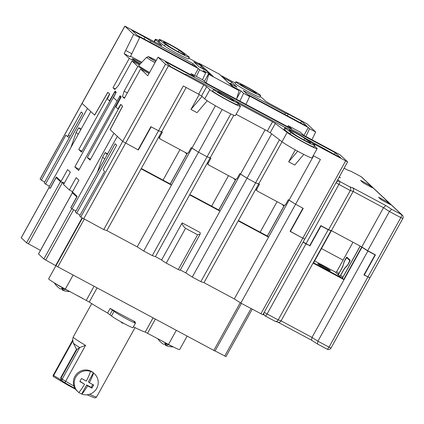 <?xml version="1.0" encoding="UTF-8"?>
<svg xmlns="http://www.w3.org/2000/svg" width="424" height="424" viewBox="0 0 424 424"><rect width="100%" height="100%" fill="white"/><g stroke="black" fill="none" stroke-linecap="round" stroke-linejoin="round"><path stroke-width="0.64" d="M26.579 242.82L21.2 237.769L49.099 187.44L50.143 188.415L56.477 176.988L60.818 181.053L26.579 242.82L40.45 250.377M241.431 303.409L215.032 351.04L57.828 266.844L43.863 258.99L38.478 253.939L72.366 192.803M225.923 356.605L215.095 350.924M72.615 209.207L75.938 211.014M70.861 207.765L71.762 208.65L43.863 258.99M38.51 253.981L72.748 192.215L77.088 196.28L70.755 207.707M64.347 183.067L62.641 182.156L28.403 243.922M82.049 217.915L55.698 265.461M235.935 179.204L218.837 210.039L220.003 211.126L185.765 272.892L192.263 277.047L247.044 178.223L240.546 174.068L220.003 211.126L189.655 194.86L155.423 256.626L161.618 259.944A10.611 0.631 29 0 0 166.256 263.103L178.297 269.558A10.611 0.631 29 0 0 180.179 270.189L200.144 234.17M185.765 272.892L180.306 269.966M192.263 277.047L200.833 281.647L279.458 139.809M304.755 239.019L262.864 314.751L240.811 303.081L234.313 298.92L203.971 282.654L200.833 281.647M120.909 97.366L119.865 96.545L119.176 97.308L78.61 170.501L74.815 166.95L115.386 93.757L115.715 92.66L115.074 92.061L116.054 92.58L115.063 92.05L114.374 92.814L81.509 152.11L78.758 149.534L109.572 93.943L107.887 92.368L94.647 115.153L90.826 111.581L48.887 187.244L50.048 188.33L56.042 177.524L60.78 181.96L67.628 169.605L70.384 172.181L63.536 184.535L69.345 189.973L76.193 177.619L78.944 180.195L72.096 192.549L76.839 196.985L70.845 207.792L72.006 208.884L75.949 210.993M187.382 153.17L170.289 184.011L171.45 185.097L191.993 148.04L198.496 152.195L191.235 147.632L188.669 152.264A1.77 1.717 133.1 0 1 186.295 152.995L160.505 139.167A1.77 1.717 -46.9 0 1 159.843 136.809L162.408 132.177L158.512 130.762L151.193 126.834L138.357 149.995L122.695 141.404L117.31 136.369L75.371 212.032L76.659 213.235L80.067 215.058M76.659 213.235L115.174 143.747L116.701 145.178L103.864 168.339A1.77 0.408 118.2 0 0 103.313 170.172L104.654 171.429L79.564 215.954L80.756 217.067L165.493 64.199L203.758 84.911L206.674 86.671L209.853 89.65A17.686 1.049 29 0 0 226.31 99.682A17.686 1.049 29 0 0 240.498 106.355A17.686 1.049 29 0 0 240.201 105.915L237.891 103.758M103.737 229.585L158.512 130.762L161.65 131.769L106.869 230.592L103.737 229.585L80.756 217.067M106.869 230.592L137.217 246.863L143.715 251.019L152.285 255.614L230.826 113.929M155.423 256.626L152.285 255.614M44.737 181.997L41.335 180.173L40.095 178.986L124.831 26.118L161.793 45.675M41.335 180.173L65.884 135.139L67.225 136.396A1.77 0.408 -61.8 0 0 67.246 136.411A1.77 0.408 -61.8 0 0 68.386 135.139L81.228 111.973L82.754 113.404L44.239 182.892L45.522 184.096L49.465 186.205M240.811 303.081L295.592 204.257L288.336 199.693L285.765 204.326A1.77 1.717 133.1 0 1 283.391 205.052L257.601 191.224A1.77 1.717 -46.9 0 1 256.939 188.871L259.509 184.233L255.614 182.818L247.044 178.223L255.614 182.818L258.751 183.831L203.971 282.654M271.651 133.83L247.044 178.223L239.783 173.66L237.217 178.292A1.77 1.717 133.1 0 1 234.843 179.023L209.053 165.196A1.77 1.717 -46.9 0 1 208.391 162.837L210.961 158.205L207.066 156.79L198.496 152.195L207.066 156.79L210.198 157.797L189.655 194.86M290.376 231.504L303.218 208.343L295.592 204.257L302.911 208.179L290.074 231.34L302.816 238.177L290.117 231.26M120.517 97.154L87.318 157.548L90.073 160.124L120.888 104.532L122.568 106.106L110.129 129.643L113.95 133.221L72.006 208.884M218.837 210.039L189.857 194.499M182.161 222.886L200.112 232.511L200.181 234.117L197.579 234.779L185.532 228.319C182.961 225.95 181.838 224.137 182.161 222.886L161.618 259.944M178.297 269.558L197.579 234.779M166.256 263.103L185.532 228.319M143.715 251.019L222.165 109.487M284.483 205.232L267.39 236.067L238.405 220.528M313.272 155.645L320.417 159.477L295.592 204.257L289.094 200.096L268.551 237.159L238.209 220.888M234.313 298.92L268.551 237.159L267.39 236.067M141.107 168.826L171.45 185.097L137.217 246.863M141.309 168.471L170.289 184.011M304.803 239.088L302.816 238.177L304.803 239.088L347.601 161.883L340.09 154.829L303.679 135.304L300.377 132.214L288.235 125.705L287.673 126.723M45.522 184.096L87.466 108.433L82.081 103.392L94.658 115.137M70.84 147.642L76.166 132.368L78.71 127.778L81.132 129.076M78.233 134.302L76.166 132.368M80.777 129.712L78.71 127.778M107.617 153.859L105.194 152.561L102.65 157.15L97.324 172.43M102.65 157.15L104.717 159.09M105.194 152.561L107.261 154.5M74.815 166.95L79.256 169.33M90.54 159.276L87.318 157.548M60.78 181.96L64.003 183.687M69.345 189.973L72.568 191.701M78.758 149.534L81.98 151.262M196.386 76.458L199.598 69.737L205.667 72.992L202.455 79.712M194.515 75.456L198.337 68.555L138.41 36.427L139.671 37.604L133.602 34.349L124.831 26.118M199.598 69.737L198.337 68.555M303.944 135.447L308.333 127.529L248.406 95.4L249.662 96.582L243.593 93.328L240.991 90.884L233.401 86.819L229.426 83.099L237.016 87.164L231.695 82.187L224.105 78.117L221.662 75.827L221.471 76.166M141.823 62.291L130.571 56.26M245.952 104.357L249.662 96.582M139.295 64.909L132.007 61.003L137.821 66.441L149.455 72.684M132.007 61.003L118.312 85.712L114.83 89.485L112.996 87.768L129.256 58.427L139.994 64.183M129.256 58.427L124.147 53.647L130.216 56.901L139.671 37.604M288.235 125.705L291.542 128.795L206.578 83.247L203.276 80.152L191.139 73.649L194.441 76.739L158.03 57.214L147.759 75.742L140.572 69.017L148.988 73.532M140.291 63.876A10.611 0.631 -151 0 1 132.421 58.963A10.611 0.631 -151 0 1 132.24 58.698A10.611 0.631 -151 0 1 141.192 62.943M149.55 72.509A14.405 0.853 -151 0 1 138.706 65.513L146.656 57.288A11.437 0.678 -151 0 0 154.993 62.694M214.56 89.602L187.026 74.841L184.175 73.924L170.824 66.764L165.323 61.613L335.246 152.719L340.748 157.871L305.693 138.463M285.866 127.836L234.382 100.234M334.303 154.416L335.246 152.719M311.841 142.867L347.601 161.883M238.118 103.35L272.505 121.768L275.319 123.448L287.117 132.479A17.686 1.049 29 0 0 304.098 142.618A17.686 1.049 29 0 0 317.136 148.67A17.686 1.049 29 0 0 316.839 148.23L314.534 146.073M158.03 57.214L165.493 64.199M284.817 127.608L283.958 129.156A14.151 0.837 29 0 0 284.695 129.919L290.027 134A14.151 0.837 29 0 0 303.611 142.114A14.151 0.837 29 0 0 314.041 146.953L314.899 145.411A14.151 0.837 29 0 0 314.163 144.648L308.831 140.567A14.151 0.837 29 0 0 295.247 132.452A14.151 0.837 29 0 0 284.817 127.608A14.151 0.837 29 0 0 285.548 128.371L290.885 132.458A14.151 0.837 29 0 0 304.464 140.572A14.151 0.837 29 0 0 314.899 145.411M213.511 89.379L212.652 90.922A14.151 0.837 29 0 0 212.89 91.277A14.151 0.837 29 0 0 226.056 99.306A14.151 0.837 29 0 0 237.403 104.643L238.256 103.096A14.151 0.837 29 0 0 238.023 102.746A14.151 0.837 29 0 0 224.858 94.716A14.151 0.837 29 0 0 213.511 89.379A14.151 0.837 29 0 0 213.744 89.729A14.151 0.837 29 0 0 226.909 97.758A14.151 0.837 29 0 0 238.256 103.096M304.755 138.431L310.092 142.517A9.196 0.546 -151 0 1 310.569 143.01A9.196 0.546 -151 0 1 303.785 139.862A9.196 0.546 -151 0 1 294.961 134.588L289.624 130.507A9.196 0.546 -151 0 1 289.147 130.009A9.196 0.546 -151 0 1 295.931 133.157A9.196 0.546 -151 0 1 304.755 138.431L303.923 139.936M203.758 84.911L198.623 94.176L183.338 85.982L158.512 130.762L150.891 126.675L138.054 149.836L122.695 141.404L110.192 129.702L122.626 106.164L120.734 104.389L117.994 108.862L115.9 106.906L121.195 96.852L120.034 95.76L117.141 100.986M198.623 94.176L201.538 95.935L204.718 98.914A17.686 1.049 29 0 0 221.174 108.952A17.686 1.049 29 0 0 235.362 115.62L240.498 106.355M272.505 121.768L267.369 131.032L236.11 114.273M267.369 131.032L270.183 132.712L281.981 141.743A17.686 1.049 29 0 0 298.962 151.882A17.686 1.049 29 0 0 312 157.935L317.136 148.67M217.994 92.008A9.196 0.546 -151 0 1 217.841 91.78A9.196 0.546 -151 0 1 225.218 95.246A9.196 0.546 -151 0 1 233.772 100.467A9.196 0.546 -151 0 1 233.926 100.695A9.196 0.546 -151 0 1 226.549 97.228A9.196 0.546 -151 0 1 217.994 92.008M295.289 149.868L288.664 161.814L294.733 165.063L303.807 154.431M210.198 157.797L233.788 115.243M240.546 174.068L265.079 129.808M117.035 100.928L113.515 97.637L116.24 92.215L115.079 91.128L109.429 100.843L107.341 98.893L109.721 94.086L107.829 92.31L94.584 115.1M137.821 66.441L124.126 91.149L122.472 96.64L124.312 98.357L140.572 69.017M124.147 53.647L133.602 34.349M124.126 91.149L127.348 92.877M122.472 96.64L124.624 97.79M311.947 139.74L315.663 131.965L309.594 128.71L308.333 127.529M260.082 96.529A17.686 1.049 29 0 1 262.573 98.352L265.753 101.331L268.673 103.09L306.939 123.803L315.663 131.965M305.879 136.486L309.594 128.71M235.331 82.807A17.686 1.049 29 0 0 232.628 81.71L221.662 75.827M285.4 113.16L243.206 90.535L247.181 94.255L307.109 126.384L301.602 121.232L288.251 114.077L285.4 113.16L284.721 114.385M235.882 81.816L235.029 83.358A14.151 0.837 29 0 0 235.267 83.708A14.151 0.837 29 0 0 248.427 91.738A14.151 0.837 29 0 0 259.779 97.075L260.633 95.532A14.151 0.837 29 0 0 260.394 95.183A14.151 0.837 29 0 0 247.234 87.153A14.151 0.837 29 0 0 235.882 81.816A14.151 0.837 29 0 0 236.12 82.166A14.151 0.837 29 0 0 249.286 90.195A14.151 0.837 29 0 0 260.633 95.532M188.823 58.21L198.904 63.627L201.347 65.916L193.763 61.851L199.084 66.828L206.668 70.898L210.649 74.619L203.059 70.554L205.667 72.992M158.693 40.492A17.686 1.049 29 0 0 155.295 39.331A17.686 1.049 29 0 0 155.592 39.771L161.83 45.607M159.244 39.501L158.385 41.043A14.151 0.837 29 0 0 159.122 41.806L164.454 45.893A14.151 0.837 29 0 0 178.038 54.002A14.151 0.837 29 0 0 188.468 58.846L189.327 57.304A14.151 0.837 29 0 0 188.59 56.535L183.258 52.454A14.151 0.837 29 0 0 169.674 44.34A14.151 0.837 29 0 0 159.244 39.501A14.151 0.837 29 0 0 159.975 40.264L165.312 44.345A14.151 0.837 29 0 0 178.891 52.459A14.151 0.837 29 0 0 189.327 57.304M137.185 35.282L197.112 67.411L193.137 63.69L150.939 41.064L145.035 37.285L131.679 30.131L137.185 35.282M192.459 64.914L193.137 63.69M150.26 42.294L150.939 41.064M300.664 122.928L301.602 121.232M287.313 115.773L288.251 114.077M144.091 38.981L145.035 37.285M169.388 46.481L164.051 42.395A9.196 0.546 -151 0 1 163.574 41.902A9.196 0.546 -151 0 1 170.358 45.05A9.196 0.546 -151 0 1 179.182 50.324L184.519 54.405A9.196 0.546 -151 0 1 184.997 54.903A9.196 0.546 -151 0 1 178.213 51.755A9.196 0.546 -151 0 1 169.388 46.481M256.149 92.904A9.196 0.546 -151 0 1 256.303 93.132A9.196 0.546 -151 0 1 248.925 89.665A9.196 0.546 -151 0 1 240.371 84.445A9.196 0.546 -151 0 1 240.217 84.217A9.196 0.546 -151 0 1 247.589 87.683A9.196 0.546 -151 0 1 256.149 92.904M231.695 82.187L230.783 83.825M224.105 78.117L223.92 78.456M229.426 83.099L229.241 83.438M233.401 86.819L233.216 87.159M240.991 90.884L236.677 98.67M239.883 101.103L243.593 93.328M201.347 65.916L200.441 67.559M210.649 74.619L210.373 75.106M125.859 50.562L131.928 53.811M191.139 73.649L190.572 74.666M112.996 87.768L115.28 88.992M161.65 131.769L186.184 87.508M191.993 148.04L215.44 105.74M199.232 94.51L190.959 109.424L202.057 96.423M207.214 100.742L197.028 112.678L190.959 109.424M158.438 137.567L159.085 137.917A1.77 1.717 -46.9 0 1 158.634 137.212M208.698 164.941L207.627 163.94A1.77 1.717 -46.9 0 1 207.182 163.24M255.534 189.629L256.186 189.978A1.77 1.717 -46.9 0 1 255.73 189.274M313.627 155.836L289.094 200.096M282.05 141.791L258.751 183.831M288.664 161.814L297.712 151.209M235.474 179.214A1.06 1.034 -46.9 0 1 235.384 180.025L218.768 210.002M228.525 175.637L211.608 206.159M206.986 163.6L207.638 163.945M284.027 205.248A1.06 1.034 -46.9 0 1 283.932 206.053L267.316 236.03M277.073 201.665L260.156 232.193M186.926 153.186A1.06 1.034 -46.9 0 1 186.836 153.997L170.22 183.974M179.977 149.608L163.054 180.131M198.517 63.42A0.705 0.689 -46.9 0 1 199.227 63.388L213.601 76.839L208.444 74.073L204.458 81.26M208.444 74.073L208.751 74.359L206.186 82.881M199.227 63.388L219.256 74.126A0.705 0.689 -46.9 0 1 219.394 74.227L233.704 87.62M208.751 74.359L239.094 90.63L233.629 87.577L219.256 74.126M239.094 90.63L236.491 99.285M339.126 177.168L340.355 177.826L339.306 176.845M387.669 202.094L378.563 197.213L381.319 199.789L390.419 204.67L387.669 202.094L387.197 202.942M363.273 182.903L372.378 187.784L369.622 185.209L360.522 180.327L363.273 182.903M328.574 229.75L331.425 230.667L353.166 191.447C353.902 190 353.727 188.775 352.641 187.763L349.789 186.846C350.876 187.858 351.051 189.083 350.314 190.53L328.574 229.75L320.814 225.589L309.69 245.666L303.186 242.003M352.641 187.763L385.787 205.539L383.508 207.712L389.418 211.491L367.677 250.717L375.431 254.872L364.306 274.948L364.046 274.704M391.697 209.318L389.418 211.491L400.812 217.607A2.83 0.647 -61.8 0 0 401.692 214.677L391.697 209.318L385.787 205.539M402.8 218.519L400.812 217.607L367.947 276.899L369.935 277.815L402.8 218.519A2.83 2.83 0 0 0 402.259 215.079L361.646 177.068A2.83 2.751 133.1 0 0 361.084 176.665L401.692 214.677A2.83 2.751 -46.9 0 1 402.259 215.079M367.947 276.899L364.306 274.948M331.425 230.667L361.767 246.938L367.677 250.717M347.993 170.257L351.083 171.307L347.977 170.241M349.789 186.846L339.794 181.488A2.83 0.647 118.2 0 1 338.914 184.419L336.057 182.707M361.767 246.938L383.508 207.712L353.166 191.447L350.314 190.53L338.914 184.419L306.049 243.71M369.622 185.209L369.156 186.057M374.54 254.395L375.044 254.866L363.919 274.938L369.617 277.725M343.069 260.129L321.498 248.565M264.242 312.26L267.104 313.967L305.958 243.864L309.403 245.512M305.958 243.864L303.102 242.157M313.585 262.843L342.391 278.287L343.705 279.517L313.363 263.246L331.335 230.82L331.043 230.545M360.225 246.111L342.391 278.287M277.789 322.097C279.13 322.637 280.216 322.219 281.048 320.836L331.033 230.656L331.335 230.82M375.044 254.866L367.894 251.029L361.683 247.091L343.705 279.517M361.985 247.25L312 337.43L317.905 341.209L329.003 347.155L367.862 277.052M265.313 316.018L274.938 321.18C276.278 321.721 277.365 321.302 278.197 319.919L328.181 229.739L331.033 230.656M367.894 251.029L317.905 341.209L317.449 343.975L311.47 340.159L278.049 322.24M309.907 245.978L321.032 225.907L328.181 229.739M361.683 247.091L361.179 246.62M311.539 340.191L312 337.43L281.048 320.836L278.197 319.919L267.104 313.967A2.83 0.647 118.2 0 1 265.276 316.007A2.83 0.647 118.2 0 1 265.244 315.981A2.83 2.751 -46.9 0 1 264.677 315.578L264.677 315.578A2.83 2.751 -46.9 0 1 263.935 312.822M278.16 322.277L275.383 321.387M274.938 321.18L275.346 321.376M317.449 343.975L327.143 349.169A2.83 0.647 -61.8 0 0 327.174 349.196A2.83 0.647 -61.8 0 0 329.003 347.155L330.99 348.072A2.83 2.83 0 0 1 327.174 349.196L317.396 343.949M330.322 270.565A7.25 0.429 -151 0 1 330.444 270.745A7.25 0.429 -151 0 1 324.625 268.01A7.25 0.429 -151 0 1 317.878 263.898A7.25 0.429 -151 0 1 317.756 263.717A7.25 0.429 -151 0 1 323.576 266.452A7.25 0.429 -151 0 1 330.322 270.565M342.947 265.488A5.305 1.219 -61.8 0 1 341.399 269.012L338.866 273.581A1.06 1.034 -46.9 0 1 337.446 274.021L339.279 275.738A1.06 1.034 133.1 0 0 340.705 275.298L343.233 270.729A5.305 1.219 -61.8 0 1 345.316 267.708L347.781 265.037L349.583 261.799A1.59 0.366 118.2 0 0 350.076 260.151L346.954 257.23A1.59 0.366 118.2 0 0 346.938 257.214A1.59 0.366 118.2 0 0 345.91 258.359L344.113 261.603L343.085 265.562M313.596 262.822L341.421 277.741L339.279 275.738M314.645 260.94L335.305 272.017A1.06 1.034 133.1 0 0 336.725 271.577L352.996 242.231M360.156 246.074L342.841 277.301A1.06 1.034 -46.9 0 1 341.421 277.741M338.225 274.991L341.49 269.102A5.835 1.336 -61.8 0 0 343.191 265.223L344.309 261.497L346.689 257.686L349.821 260.612L347.797 264.762L345.433 267.321A5.835 1.336 -61.8 0 0 343.143 270.644L340.355 275.68M346.689 257.686L348.459 258.635L346.689 257.686M55.936 265.684L48.654 278.817A15.916 0.943 29 0 0 65.328 289.11L89.252 302.068A37.142 2.205 29 0 0 107.601 313.039L110.171 308.407A37.142 2.205 -151 0 0 135.108 321.774L133.761 321.222L135.298 322.696A12.381 0.737 29 0 1 135.505 323.003A12.381 0.737 29 0 1 125.578 318.334A12.381 0.737 29 0 1 114.061 311.306L110.171 308.407M135.505 323.003L132.94 327.635A12.381 0.737 29 0 1 123.008 322.966A12.381 0.737 29 0 1 111.491 315.938L107.601 313.039M133.385 326.83A37.142 2.205 29 0 0 145.215 332.072L153.064 317.905M187.101 336.158L179.665 349.567A15.916 0.943 29 0 1 168.498 344.426L145.215 332.072M122.07 322.452L121.879 322.796L120.686 321.678M122.976 322.945L122.785 323.284L121.879 322.796M83.019 298.597L77.513 295.645M62.667 289.889A17.628 17.13 -46.9 0 1 62.058 289.64A17.628 4.044 118.2 0 1 61.761 288.479M57.553 286.741A17.628 17.13 -46.9 0 1 57.092 286.311M56.8 286.083A16.87 3.869 -61.8 0 0 56.843 286.126A16.87 3.869 -61.8 0 0 56.88 286.163A16.87 3.869 -61.8 0 0 57.15 286.343A17.628 17.13 133.1 0 0 60.123 288.797A17.628 4.044 -61.8 0 0 62.561 287.944A9.026 0.535 -151 0 0 64.989 289.248A17.628 4.044 118.2 0 1 62.551 290.096A17.628 17.13 133.1 0 0 62.582 290.111A17.686 17.686 0 0 0 69.891 291.558M62.895 288.129L62.058 289.64M63.468 288.437L62.551 290.096M165.832 345.2A17.628 17.13 -46.9 0 1 165.228 344.951A17.628 4.044 118.2 0 1 164.931 343.795M160.717 342.057A17.628 17.13 -46.9 0 1 160.256 341.627M159.97 341.394A16.87 3.869 -61.8 0 0 160.007 341.442A16.87 3.869 -61.8 0 0 160.044 341.479A16.87 3.869 -61.8 0 0 160.32 341.654A17.628 17.13 133.1 0 0 163.288 344.108A17.628 4.044 -61.8 0 0 165.731 343.26A9.026 0.535 -151 0 0 168.158 344.558A17.628 4.044 118.2 0 1 165.715 345.412A17.628 17.13 133.1 0 0 165.747 345.422A17.686 17.686 0 0 0 173.188 346.869M166.065 343.44L165.228 344.951M166.637 343.753L165.715 345.412M61.925 380.519L60.897 379.215A1.77 1.717 -46.9 0 1 61.088 377.996L62.233 379.072L79.701 347.558L76.892 349.482L76.5 349.212L73.447 343.334L72.875 340.827L53.636 375.537A1.06 0.557 121.1 0 0 53.604 376.671A1.06 0.557 121.1 0 0 53.636 376.687L60.844 381.033M60.897 379.215L60.69 377.731L61.088 377.996L76.892 349.482M72.615 340.583C72.78 339.709 72.87 339.788 72.875 340.827M79.701 347.558L85.547 345.375A24.762 1.468 29 0 1 73.622 337.615A24.762 1.468 29 0 1 73.209 337.001L91.706 303.626M94.557 373.878L93.731 373.104A12.206 11.856 133.1 0 0 74.921 376.401A12.206 11.856 -46.9 0 0 77.051 390.923L77.883 391.697A12.206 11.856 -46.9 0 1 75.753 377.175A12.206 11.856 133.1 0 1 90.545 371.435L90.328 371.233A12.206 11.856 133.1 0 1 93.365 372.86L93.582 373.062A19.016 4.362 118.2 0 1 89.326 382.745A19.016 1.129 29 0 0 93.656 384.976A17.744 4.07 -61.8 0 1 91.944 388.066A19.016 1.129 -151 0 1 87.614 385.835A19.016 4.362 118.2 0 1 81.896 394.145A12.206 11.856 -46.9 0 0 96.688 388.4A12.206 11.856 133.1 0 0 94.557 373.878A12.206 11.856 133.1 0 0 93.582 373.062M93.365 372.86L88.377 381.854L89.326 382.745M92.792 384.541L91.218 387.382L86.666 384.944L81.678 393.944L81.896 394.145M78.885 392.491A12.206 11.856 133.1 0 0 81.678 393.944M77.883 391.697A12.206 11.856 -46.9 0 0 78.859 392.518A19.016 4.362 -61.8 0 0 84.583 384.208L79.935 381.335M84.583 384.208A19.016 1.129 -151 0 1 79.807 381.558A17.744 4.07 118.2 0 0 81.519 378.468A19.016 1.129 29 0 0 86.295 381.118A19.016 4.362 -61.8 0 0 90.545 371.435M86.666 384.944L87.614 385.835M91.218 387.382L91.944 388.066M21.232 237.811L49.131 187.472M45.686 260.092L73.585 209.753M56.005 265.747L82.404 218.122M57.828 266.844L84.265 219.144M213.791 350.468L240.254 302.725M224.709 356.075L251.045 308.566M260.877 313.839L345.613 160.966M83.671 218.826L168.407 65.959M40.142 179.055L124.879 26.187M69.372 137.551L67.246 136.411L69.377 137.546M68.386 135.139L70.177 136.099M284.695 129.919L285.548 128.371M290.027 134L290.885 132.458M309.896 142.867L310.092 142.517M238.956 103.785L238.601 104.421M209.853 89.65L204.718 98.914M206.674 86.671L201.538 95.935M275.319 123.448L270.183 132.712M287.117 132.479L281.981 141.743M164.454 45.893L165.312 44.345M159.122 41.806L159.975 40.264M184.323 54.76L184.519 54.405M178.35 51.829L179.182 50.324M155.592 39.771L154.442 41.844M118.376 109.063L118.01 108.867L118.376 109.063M159.191 136.199L159.843 136.809M208.391 162.837L207.744 162.233M256.939 188.871L256.292 188.261M155.677 61.459A9.731 0.578 -151 0 1 148.776 57.002A9.731 0.578 -151 0 1 155.608 60.123A9.731 0.578 -151 0 1 156.228 60.462M233.598 178.356L235.384 180.025M282.151 204.389L283.932 206.053M185.049 152.327L186.836 153.997M201.119 66.335L205.084 70.045M336.38 182.119A2.83 2.751 -46.9 0 1 339.794 181.488L337.78 179.601M348.231 170.39L344.108 168.18L348.12 170.321M351.083 171.307L361.084 176.665A2.83 0.647 -61.8 0 0 361.047 176.644A2.83 0.647 -61.8 0 0 361.01 176.628M278.075 322.251L311.439 340.138M337.446 274.021L335.305 272.017M342.841 277.301L340.705 275.298M338.866 273.581L336.725 271.577M89.252 302.068L97.101 287.901M134.837 322.261L135.108 321.774M86.268 300.34L94.064 286.274M65.328 289.11L73.124 275.049M168.498 344.426L176.294 330.36M147.557 333.2L155.354 319.134M111.491 315.938L114.061 311.306M110.012 314.555L112.583 309.923M54.76 283.115A9.227 0.546 29 0 0 61.538 287.249A9.227 0.546 29 0 0 69.149 291.161M160.791 340.292A9.227 0.546 29 0 0 172.785 346.668M72.758 339.995L53.223 375.245L60.908 379.925A1.06 0.557 121.1 0 0 60.876 381.054A1.06 0.557 121.1 0 0 60.908 381.075L65.307 383.572M62.561 382.013L65.376 383.625A1.06 0.954 126.1 0 0 65.487 383.694L75.567 389.232L67.914 385.13L68.338 384.775M76.5 349.212L60.69 377.731M61.072 379.634L60.908 379.925L61.708 380.397M63.033 381.568L62.551 382.008L53.604 376.671A1.06 1.06 0 0 1 53.223 375.245M63.854 382.125L63.43 382.48M65.005 382.83A1.06 0.954 126.1 0 0 65.376 383.625L67.914 385.13M73.951 386.036A24.762 1.468 29 0 1 65.641 381.287A7.075 0.419 29 0 1 62.233 379.072A1.77 1.717 133.1 0 0 62.54 381.176L65.407 383.068A1.77 0.705 120.5 0 0 65.45 383.089M73.447 343.334A22.689 1.346 29 0 0 79.728 347.537M89.618 394.235A24.762 1.468 29 0 0 96.614 396.917L95.697 397.739L94.504 397.866L87.005 394.776M85.547 345.375L65.641 381.287A1.77 0.705 120.5 0 0 65.407 383.068L75.138 388.585M252.248 309.207L225.95 356.648M154.023 41.621L155.295 39.331M160.15 138.913L159.079 137.911M257.251 190.975L256.181 189.973M156.233 60.457L155.587 60.113C144.865 54.998 149.852 56.827 146.656 57.288M361.646 177.068A2.83 2.83 0 0 0 361.047 176.644L350.966 171.238M275.054 321.249L265.276 316.007A2.83 2.83 0 0 1 264.677 315.578L263.182 314.173M369.845 277.969L330.99 348.072M54.373 282.882A17.686 17.686 0 0 0 56.843 286.126M157.871 338.728A17.686 17.686 0 0 0 160.007 341.442M61.528 380.227L62.54 381.176M73.209 337.001L72.324 340.79M96.614 396.917L135.023 327.63"/></g></svg>
